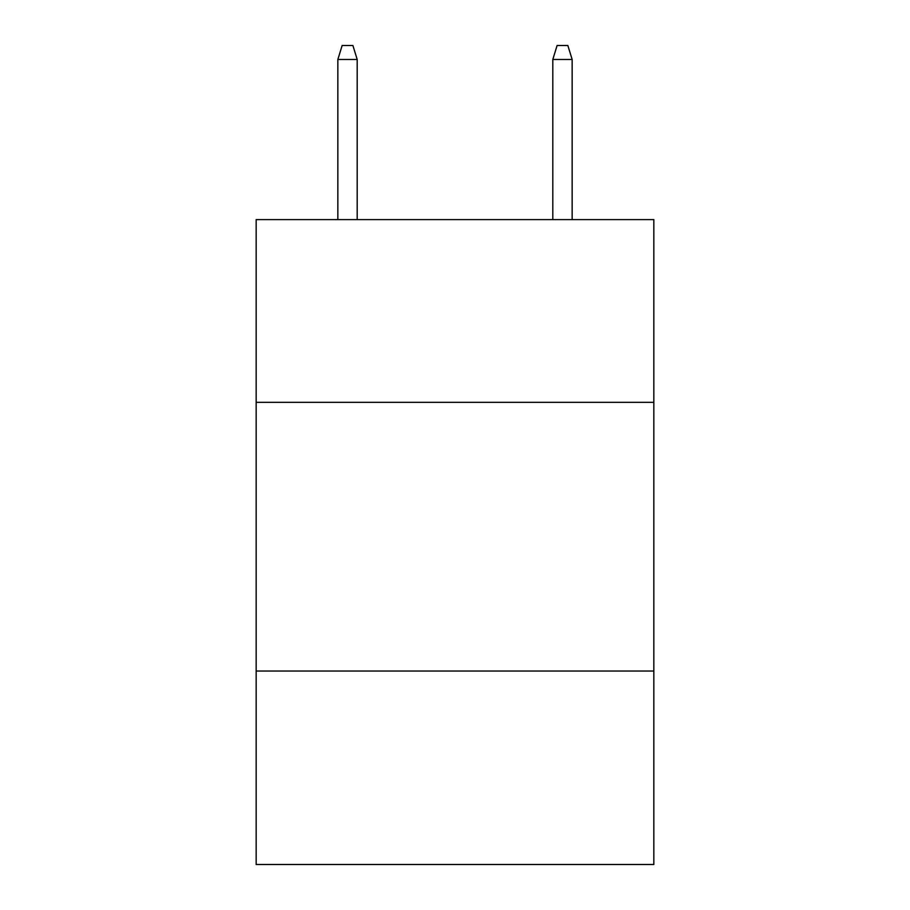 <?xml version="1.0" encoding="UTF-8"?>
<svg xmlns="http://www.w3.org/2000/svg" width="910" height="910" viewBox="0 0 910 910"><rect width="100%" height="100%" fill="white"/><g stroke="black" fill="none" stroke-linecap="round" stroke-linejoin="round"><path stroke-width="1.36" d="M653.835 402.334L653.835 219.617L256.165 219.617L256.165 402.334L653.835 402.334L653.835 864.5L256.165 864.5L256.165 402.334M653.835 671.034L256.165 671.034M357.198 219.617L357.198 59.468L337.849 59.468L337.849 219.617M337.849 59.468L342.149 45.5L352.898 45.5L357.198 59.468M552.802 59.468L557.102 45.5L567.851 45.5L572.151 59.468L552.802 59.468L552.802 219.617M572.151 59.468L572.151 219.617"/></g></svg>
